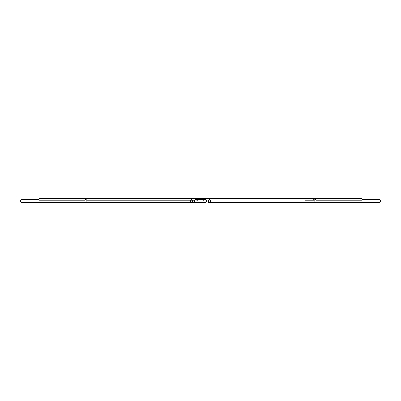 <?xml version="1.0" encoding="UTF-8"?>
<svg xmlns="http://www.w3.org/2000/svg" width="401" height="401" viewBox="0 0 401 401"><rect width="100%" height="100%" fill="white"/><g stroke="black" fill="none" stroke-linecap="round" stroke-linejoin="round"><path stroke-width="0.6" d="M206.61 201.056A1.494 1.494 0 0 1 205.111 202.555L205.111 202.555A1.494 1.494 0 0 0 206.284 200.129L206.284 200.129A1.494 1.494 0 0 1 206.61 201.056A1.494 1.494 0 0 0 205.111 199.563L205.111 199.563A1.494 1.494 0 0 1 206.61 201.056M91.739 200.129L194.716 200.129A1.494 1.494 0 0 0 195.888 202.555L205.111 202.555M85.904 199.563A1.494 1.058 90 0 1 86.962 201.056A1.494 1.058 90 0 1 85.904 202.555A1.494 1.058 90 0 1 84.847 201.056A1.494 1.058 90 0 1 85.904 199.563L87.333 200.129L194.716 200.129A1.494 1.494 0 0 0 195.888 202.555L191.573 202.555A1.494 1.058 90 0 0 192.63 201.056A1.494 1.058 90 0 0 192.4 200.129M85.077 200.129L39.383 200.129L38.551 199.563L26.16 199.563L26.16 202.555L21.544 202.555L20.05 201.056L21.544 199.563L26.16 199.563M197.061 200.129A1.494 1.494 0 0 1 197.382 201.056A1.494 1.494 0 0 0 197.061 200.129A1.494 1.494 0 0 1 197.382 201.056A1.494 1.494 0 0 0 197.061 200.129A1.494 1.494 0 0 1 197.382 201.056A1.494 1.494 0 0 0 197.061 200.129L195.006 199.848M374.84 199.563L379.456 199.563L380.95 201.056L379.456 202.555L374.84 202.555L374.84 199.563L362.449 199.563L361.617 200.129L315.923 200.129L355.381 200.129M205.974 199.833L204.249 199.833M313.542 199.693C313.717 199.974 314.354 199.974 315.457 199.693M191.573 199.563A1.494 1.058 90 0 0 190.655 201.808A1.494 1.058 90 0 0 192.485 201.808A1.494 1.058 90 0 0 191.573 199.563M209.427 199.563A1.494 1.058 -90 0 0 208.515 201.808A1.494 1.058 -90 0 0 210.345 201.808A1.494 1.058 -90 0 0 209.427 199.563M314.038 201.056A1.494 1.058 -90 0 1 315.096 199.563A1.494 1.058 -90 0 1 316.153 201.056A1.494 1.058 -90 0 1 315.096 202.555A1.494 1.058 -90 0 1 314.038 201.056M379.456 202.555L209.427 202.555A1.494 1.058 -90 0 1 208.37 201.056A1.494 1.058 -90 0 1 208.6 200.129M203.618 201.056A1.494 1.494 0 0 1 203.939 200.129A1.494 1.494 0 0 0 203.618 201.056A1.494 1.494 0 0 1 203.939 200.129A1.494 1.494 0 0 0 203.618 201.056A1.494 1.494 0 0 1 203.939 200.129A1.494 1.494 0 0 0 203.618 201.056M195.888 199.563A1.494 1.494 0 0 0 194.39 201.056A1.494 1.494 0 0 1 195.888 199.563L205.111 199.563M192.48 201.823L192.48 202.555M208.52 201.823L208.52 202.555L209.427 202.555M362.514 199.563L361.722 198.445L39.278 198.445L38.486 199.563M304.85 200.129L313.667 200.129M191.573 202.555L26.16 202.555"/></g></svg>
